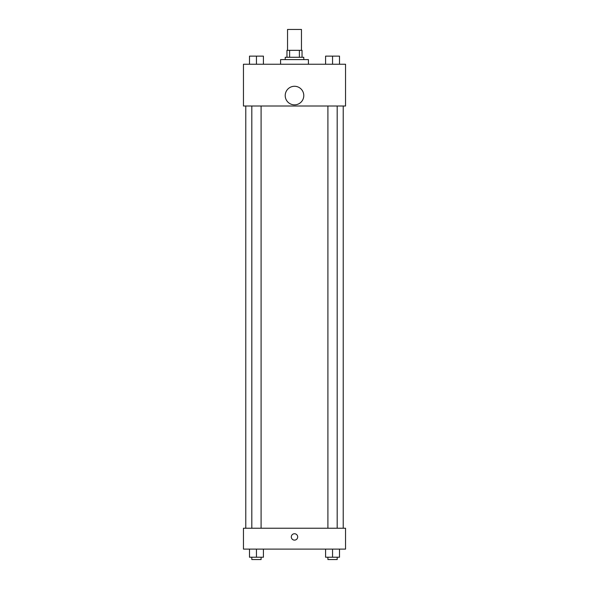 <?xml version="1.0" encoding="UTF-8"?>
<svg xmlns="http://www.w3.org/2000/svg" width="589" height="589" viewBox="0 0 589 589"><rect width="100%" height="100%" fill="white"/><g stroke="black" fill="none" stroke-linecap="round" stroke-linejoin="round"><path stroke-width="0.88" d="M301.458 50.33L301.458 29.45L287.542 29.45L287.542 50.33M289.619 57.288L289.619 50.33L286.961 50.33L286.961 57.288L286.961 50.33M289.619 50.33L302.039 50.33L302.039 57.288M299.381 57.288L299.381 50.33M285.223 59.607L285.223 57.288L303.777 57.288L303.777 59.607M308.422 64.245L308.422 59.607L280.578 59.607L280.578 64.245M243.463 64.245L345.537 64.245L345.537 106.005L243.463 106.005L243.463 64.245M294.5 104.849A9.277 9.277 0 0 1 286.46 90.927A9.277 9.277 0 0 1 302.54 90.927A9.277 9.277 0 0 1 294.5 104.849M243.463 528.23L345.537 528.23L345.537 549.11L243.463 549.11L243.463 528.23M294.5 540.12A3.188 3.188 0 0 1 291.739 535.335A3.188 3.188 0 0 1 297.261 535.335A3.188 3.188 0 0 1 294.5 540.12M325.584 549.11L325.584 557.231L339.507 557.231L339.507 549.11L339.507 557.231M332.549 557.231L332.549 549.11M337.188 557.231L337.188 559.55L327.904 559.55L327.904 557.231M249.493 549.11L249.493 557.231L263.416 557.231L263.416 549.11L263.416 557.231M256.451 557.231L256.451 549.11M261.096 557.231L261.096 559.55L251.812 559.55L251.812 557.231M325.584 64.245L325.584 56.132L339.507 56.132L339.507 64.245L339.507 56.132M332.549 64.245L332.549 56.132M337.188 56.132L327.904 56.132M249.493 64.245L249.493 56.132L263.416 56.132L263.416 64.245L263.416 56.132M256.451 64.245L256.451 56.132M261.096 56.132L251.812 56.132M343.218 528.23L343.218 106.005M245.782 528.23L245.782 106.005M327.904 106.005L327.904 528.23M337.188 106.005L337.188 528.23M261.096 528.23L261.096 106.005M251.812 528.23L251.812 106.005"/></g></svg>
